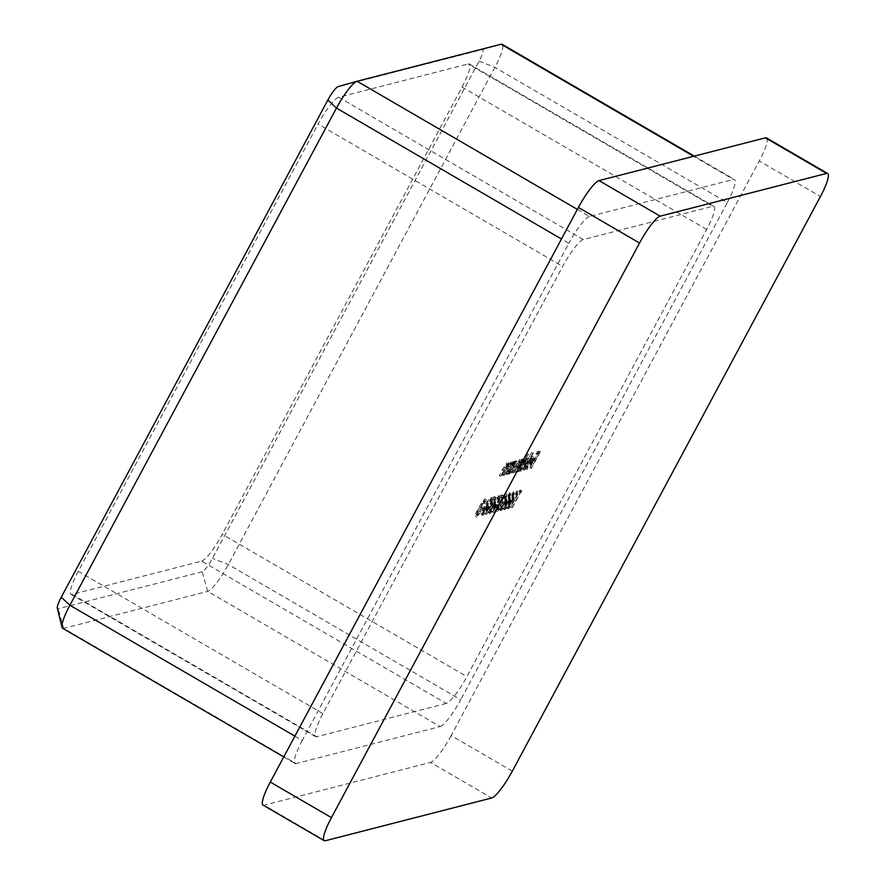 <?xml version="1.0" encoding="UTF-8"?>
<svg xmlns="http://www.w3.org/2000/svg" width="885" height="885" viewBox="0 0 885 885"><rect width="100%" height="100%" fill="white"/><g stroke="black" fill="none" stroke-linecap="round" stroke-linejoin="round"><path stroke-width="0.66" stroke-dasharray="4.42 3.32" d="M482.568 509.373L483.476 507.669L481.639 508.145L480.732 509.837L482.568 509.373L483.796 510.081L484.703 508.388L483.476 507.669M494.803 496.728L492.834 497.226L491.927 498.93L493.553 498.509L491.485 502.791L486.684 508.399C484.825 511.995 484.338 513.798 485.234 513.798L489.195 508.764L485.92 512.094L487.137 512.813L486.119 512.105L487.148 508.233L490.257 504.284L490.854 504.859L494.803 496.728L496.02 497.436L494.062 497.945L492.834 497.226M494.062 497.945L493.144 499.638L494.781 499.217L492.702 503.499L491.087 502.614L492.314 503.322L487.912 509.118L486.684 508.399M487.912 509.118C486.053 512.703 485.566 514.506 486.451 514.506L484.925 513.776L486.451 514.506L490.412 509.472L489.195 508.764M490.412 509.472L487.336 512.824L488.376 508.941L491.485 505.003L490.257 504.284L492.082 505.578L496.02 497.436M502.16 494.837L500.202 495.334L499.284 497.038L500.921 496.618L498.841 500.899L494.051 506.508C492.193 510.103 491.706 511.906 492.591 511.906L496.551 506.873L493.277 510.202L494.505 510.922L493.476 510.214L494.516 506.342L497.624 502.392L498.222 502.968L502.16 494.837L503.388 495.545L501.419 496.054L500.202 495.334M501.419 496.054L500.512 497.746L502.138 497.326L500.069 501.607L498.454 500.722L499.671 501.43L495.268 507.227L494.051 506.508M495.268 507.227C493.41 510.811 492.923 512.614 493.819 512.614L492.292 511.884L493.819 512.614L497.779 507.581L496.551 506.873M497.779 507.581L494.704 510.933L495.733 507.05L498.841 503.111L497.624 502.392L499.45 503.687L503.388 495.545M499.881 510.037C501.673 508.621 503.753 505.589 506.131 500.943C508.786 496.219 509.815 493.454 509.196 492.668C507.393 494.062 505.291 497.093 502.879 501.784C500.235 506.519 499.24 509.273 499.881 510.037L501.098 510.745L499.881 510.037M504.107 502.492C501.463 507.227 500.456 509.981 501.098 510.745C502.901 509.34 504.981 506.308 507.359 501.651C510.014 496.927 511.032 494.162 510.413 493.376L509.196 492.668L510.413 493.376C508.621 494.77 506.508 497.812 504.107 502.492L502.879 501.784M507.238 508.145C509.041 506.729 511.121 503.698 513.499 499.051C516.154 494.328 517.172 491.562 516.552 490.777C514.76 492.171 512.647 495.202 510.247 499.892C507.603 504.627 506.596 507.382 507.238 508.145L508.466 508.853L507.238 508.145M511.464 500.6C508.82 505.335 507.824 508.09 508.466 508.853C510.258 507.448 512.349 504.417 514.716 499.759C517.371 495.036 518.4 492.27 517.78 491.485L516.552 490.777L517.78 491.485C515.977 492.879 513.875 495.921 511.464 500.6L510.247 499.892M502.226 474.736L508.709 462.656L507.105 464.946L507.061 462.899L502.47 469.349L499.594 475.411L504.162 466.97L506.342 464.359L507.747 465.079L506.342 464.359L505.811 467.247L501.795 474.847L503.454 475.444L509.926 463.364L508.709 462.656M509.926 463.364L508.333 465.654L508.543 463.618L507.061 462.899L508.278 463.607L500.379 476.23L499.162 475.522M514.163 461.251L507.26 473.442L508.809 471.24L509.008 473.176C510.302 472.535 512.039 470.278 514.196 466.417C516.121 462.645 516.619 460.72 515.689 460.676L512.968 463.486L514.163 461.251L515.391 461.959L513.731 461.362M514.959 462.07L508.488 474.15L510.037 471.948L510.225 473.884L508.698 473.154L510.225 473.884C511.53 473.243 513.256 470.997 515.424 467.136L514.196 466.417M515.424 467.136C517.349 463.353 517.847 461.439 516.917 461.384L515.689 460.676L516.917 461.384L514.185 464.194L512.968 463.486M527.515 453.618L518.002 470.676L519.55 468.486L519.738 470.411C521.044 469.769 522.769 467.523 524.938 463.663C526.863 459.879 527.36 457.965 526.431 457.921L523.643 460.831L527.515 453.618L528.732 454.337L527.084 453.728M528.312 454.447L519.218 471.395L520.767 469.194L520.966 471.13L519.44 470.4L520.966 471.13C522.261 470.488 523.997 468.231 526.155 464.371L524.938 463.663M526.155 464.371C528.079 460.598 528.588 458.673 527.648 458.629L526.431 457.921L527.648 458.629L524.871 461.539L523.643 460.831M526.298 467.446L527.526 468.165L526.298 467.446L526.376 465.244L525.447 468.95C526.708 468.353 528.411 466.13 530.546 462.28L532.305 458.353L532.139 456.45L529.462 459.193L526.829 463.474L529.96 462.678L526.298 467.446M531.763 462.988L533.522 459.061L533.367 457.158L530.679 459.901L528.057 464.194L531.177 463.386L527.526 468.165L527.593 465.952L526.841 466.738L526.675 469.658L525.126 468.928L526.675 469.658C527.936 469.061 529.628 466.837 531.763 462.988L530.546 462.28M532.438 456.472L533.666 457.18L532.438 456.472M446.239 703.453L316.741 736.729A28.807 5.41 -59.8 0 1 315.646 736.641A28.807 5.41 -59.8 0 1 322.892 713.598L562.683 266.407A28.807 5.41 -59.8 0 1 583.315 239.558L712.812 206.293A28.807 5.41 -59.8 0 1 713.907 206.371A28.807 5.41 -59.8 0 1 706.65 229.414L466.871 676.605A28.807 5.41 -59.8 0 1 446.239 703.453L201.625 561.134L72.127 594.41L316.741 736.729M530.27 467.523L539.131 451.007L536.797 451.604L535.89 453.297L537.792 452.81L535.06 457.888L533.157 458.386L532.25 460.078L534.153 459.592L529.838 467.634L531.487 468.242L540.348 451.715L539.131 451.007M522.969 469.404L531.62 452.567L522.537 469.515L524.185 470.112L533.279 453.164L532.051 452.456M517.017 470.931L523.489 458.85L521.94 461.063L521.973 459.061L519.296 462.269L519.572 459.68L511.795 472.269L518.853 461.14L520.247 461.87L518.853 461.14C519.34 461.638 518.632 463.574 516.707 466.959L514.616 471.55L521.243 460.532L522.626 461.251L521.243 460.532C521.752 460.952 521.099 462.766 519.307 465.964L516.586 471.041L518.234 471.639L524.716 459.569L523.489 458.85M524.716 459.569L523.157 461.771L523.588 460.2L521.973 459.061L523.19 459.78L520.513 462.977L519.296 462.269M520.513 462.977L521 460.399L519.572 459.68L520.8 460.388L513.023 472.988L511.795 472.269M506.275 473.685L512.758 461.616L511.154 463.906L511.11 461.859L506.519 468.309L503.642 474.371L508.211 465.93L510.391 463.32L511.795 464.039L510.391 463.32L509.86 466.207L505.844 473.796L507.503 474.404L513.975 462.324L512.758 461.616M513.975 462.324L512.382 464.614L512.592 462.578L511.11 461.859L512.327 462.567L504.428 475.19L503.211 474.482M519.96 491.717L520.59 490.102L519.705 490.323L510.844 506.851L519.23 491.916L521.188 492.436L521.818 490.81L520.59 490.102M503.554 509.085C505.357 507.68 507.437 504.649 509.815 500.003C512.47 495.268 513.488 492.514 512.88 491.717C511.076 493.111 508.975 496.153 506.563 500.833C503.919 505.578 502.912 508.322 503.554 509.085L504.782 509.804L503.554 509.085M507.78 501.541C505.136 506.286 504.14 509.041 504.782 509.804C506.574 508.388 508.665 505.357 511.032 500.711C513.698 495.987 514.716 493.222 514.096 492.425L512.88 491.717L514.096 492.425C512.293 493.819 510.191 496.861 507.78 501.541L506.563 500.833M504.594 495.312L505.999 496.031L504.594 495.312L504.229 497.591L505.501 493.609L501.806 498.266L497.403 506.076C495.722 509.406 495.323 511.043 496.197 510.977L499.981 505.811L496.839 509.273L498.321 510.003L497.104 509.284L497.757 506.109L501.706 500.523L503.233 501.253L502.016 500.534L502.237 498.144L504.594 495.312M503.023 498.974L498.631 506.784C496.939 510.114 496.54 511.751 497.425 511.696L501.629 506.408L498.321 510.003L498.985 506.817L502.326 502.945L503.454 498.863L505.811 496.02L505.877 498.189L506.961 494.339L505.501 493.609L506.729 494.328L503.023 498.974L501.806 498.266M495.899 510.966L497.425 511.696L495.899 510.966M488.83 512.869C490.633 511.464 492.713 508.433 495.091 503.786C497.746 499.051 498.764 496.297 498.155 495.5C496.352 496.894 494.25 499.937 491.839 504.616C489.195 509.362 488.188 512.105 488.83 512.869L490.058 513.588L488.83 512.869M493.056 505.324C490.412 510.07 489.416 512.824 490.058 513.588C491.85 512.172 493.941 509.14 496.308 504.494C498.974 499.771 499.992 497.005 499.372 496.208L498.155 495.5L499.372 496.208C497.569 497.602 495.467 500.644 493.056 505.324L491.839 504.616M481.473 514.76C483.265 513.355 485.356 510.324 487.724 505.678C490.378 500.943 491.407 498.189 490.788 497.392C488.985 498.786 486.883 501.828 484.471 506.508C481.827 511.253 480.832 513.997 481.473 514.76L482.701 515.479L481.473 514.76M485.699 507.216C483.055 511.961 482.048 514.716 482.701 515.479C484.493 514.063 486.573 511.032 488.951 506.386C491.606 501.662 492.624 498.897 492.016 498.1L490.788 497.392L492.016 498.1C490.213 499.494 488.111 502.536 485.699 507.216L484.471 506.508M483.973 500.6L485.378 501.33L483.973 500.6L483.608 502.89L484.891 498.908L481.186 503.565L476.794 511.364C475.101 514.694 474.703 516.331 475.588 516.276L479.371 511.11L476.219 514.572L477.712 515.291L476.484 514.583L477.148 511.397L481.086 505.822L482.624 506.541L481.396 505.833L481.617 503.443L483.973 500.6M482.413 504.273L478.011 512.083C476.329 515.413 475.931 517.05 476.805 516.984L481.02 511.707L477.712 515.291L478.365 512.116L481.717 508.244L482.845 504.151L485.201 501.319L485.268 503.488L486.341 499.638L484.891 498.908L486.108 499.616L482.413 504.273L481.186 503.565M475.289 516.265L476.805 516.984L475.289 516.265M325.282 840.75L264.128 805.173L430.53 762.416L491.684 797.993M264.128 805.173A28.807 5.41 -59.8 0 1 263.033 805.096M766.51 137.927A28.807 5.41 -59.8 0 1 759.264 160.97L820.417 196.547M512.315 771.156L451.162 735.579L759.264 160.97M451.162 735.579A28.807 5.41 -59.8 0 1 430.53 762.416M294.893 736.154L302.272 740.446L568.845 243.286L561.477 238.994M302.272 740.446A28.807 5.41 120.2 0 0 295.015 763.489A28.807 5.41 120.2 0 0 296.11 763.567L63.72 628.372L207.698 591.379A28.807 5.41 120.2 0 0 228.33 564.53L494.903 67.371A28.807 5.41 120.2 0 0 502.16 44.327M338.159 86.619L482.137 49.626A14.403 2.699 -59.8 0 1 479.05 61.187L212.477 558.346A14.403 2.699 -59.8 0 1 202.167 571.765L207.698 591.379L440.077 726.574L296.11 763.567M440.077 726.574A28.807 5.41 120.2 0 0 460.709 699.736L228.33 564.53L212.477 558.346M479.05 61.187L494.903 67.371L727.282 202.577L460.709 699.736M727.282 202.577A28.807 5.41 120.2 0 0 734.539 179.522A28.807 5.41 120.2 0 0 733.444 179.445L693.641 156.291M577.352 209.38L589.476 216.438L733.444 179.445M589.476 216.438A28.807 5.41 120.2 0 0 568.845 243.286M202.167 571.765L58.189 608.758A14.403 2.699 -59.8 0 1 57.337 608.238M201.625 561.134A28.807 5.41 120.2 0 0 222.257 534.297L466.871 676.605M706.65 229.414L462.036 87.095L222.257 534.297M462.036 87.095A28.807 5.41 120.2 0 0 469.293 64.052A28.807 5.41 120.2 0 0 468.198 63.974L712.812 206.293M583.315 239.558L338.701 97.25L468.198 63.974M338.701 97.25A28.807 5.41 120.2 0 0 318.069 124.088L562.683 266.407M322.892 713.598L78.289 571.29L318.069 124.088M78.289 571.29A28.807 5.41 120.2 0 0 71.032 594.333A28.807 5.41 120.2 0 0 72.127 594.41M62.636 628.295A28.807 5.41 120.2 0 0 63.72 628.372L58.189 608.758M540.348 451.715L538.014 452.312L536.797 451.604M538.014 452.312L537.106 454.005L535.89 453.297M537.106 454.005L539.009 453.518L537.792 452.81M539.009 453.518L536.288 458.607L535.06 457.888M536.288 458.607L534.385 459.094L533.157 458.386M534.385 459.094L533.478 460.786L532.25 460.078M533.478 460.786L535.381 460.3L534.153 459.592M535.381 460.3L531.055 468.353L529.838 467.634M527.593 465.952L526.376 465.244M526.841 466.738L525.624 466.03M533.522 459.061L532.305 458.353M530.679 459.901L529.462 459.193M528.057 464.194L526.829 463.474M531.177 463.386L529.96 462.678M531.929 461.915L529.274 462.601L532.549 458.651L531.929 461.915L530.712 461.207L528.057 461.881L531.321 457.943L530.712 461.207M532.549 458.651L532.836 459.547L531.321 457.943L532.549 458.651M529.274 462.601L528.057 461.881M533.279 453.164L531.62 452.567M532.847 453.275L523.754 470.223L522.537 469.515M519.218 471.395L518.002 470.676M519.65 471.285L518.422 470.566M520.767 469.194L519.55 468.486M524.871 461.539L528.732 454.337M521.741 469.647L520.524 468.939C519.783 468.928 520.159 467.468 521.652 464.559L525.624 459.403L526.852 460.111C527.571 460.145 527.194 461.605 525.712 464.503L521.741 469.647C521 469.647 521.376 468.187 522.869 465.267L526.852 460.111L525.624 459.403C526.343 459.426 525.967 460.886 524.495 463.784L520.524 468.939L521.741 469.647M522.869 465.267L521.652 464.559M525.712 464.503L524.495 463.784M524.285 459.68L523.057 458.961M523.157 461.771L521.94 461.063M513.023 472.988L512.227 472.159M513.455 472.878L520.07 461.859C520.568 462.346 519.849 464.282 517.935 467.667L515.413 472.369L514.196 471.661M515.413 472.369L514.616 471.55M515.844 472.258L522.471 461.24C522.969 461.66 522.327 463.474 520.535 466.672L517.813 471.749L516.586 471.041M508.488 474.15L507.26 473.442M508.908 474.039L507.691 473.331M510.037 471.948L508.809 471.24M514.185 464.194L515.391 461.959M511.01 472.402L509.782 471.694C509.041 471.694 509.417 470.234 510.91 467.313L514.893 462.158L516.11 462.877C516.829 462.899 516.453 464.359 514.981 467.258L511.01 472.402C510.269 472.402 510.645 470.942 512.138 468.032L516.11 462.877L514.893 462.158C515.612 462.191 515.236 463.651 513.754 466.55L509.782 471.694L511.01 472.402M512.138 468.032L510.91 467.313M514.981 467.258L513.754 466.55M513.543 462.435L512.327 461.727M512.382 464.614L511.154 463.906M504.428 475.19L503.642 474.371M504.859 475.079L509.428 466.638L508.211 465.93M509.428 466.638L511.607 464.028L511.087 466.926L509.86 466.207M511.087 466.926L507.072 474.515L505.844 473.796M509.494 463.474L508.278 462.766M508.333 465.654L507.105 464.946M500.379 476.23L499.594 475.411M500.81 476.119L505.379 467.678L504.162 466.97M505.379 467.678L507.559 465.067L507.039 467.966L505.811 467.247M507.039 467.966L503.023 475.555L501.795 474.847M521.818 490.81L519.705 490.323M520.933 491.042L512.072 507.559L510.844 506.851M512.072 507.559L511.276 506.74M512.503 507.448L520.446 492.624L519.23 491.916M520.446 492.624L521.188 492.436M514.716 499.759L513.499 499.051M511.895 500.479L517.006 493.199L515.634 492.469C516.021 493.233 515.17 495.456 513.068 499.162L507.979 506.441L509.362 507.16L511.895 500.479L510.678 499.771L515.634 492.469L516.851 493.177C517.238 493.941 516.386 496.175 514.296 499.87L509.362 507.16L508.134 506.452L510.678 499.771M509.849 504.594L508.632 503.875M511.032 500.711L509.815 500.003M508.222 501.43L513.322 494.14L511.95 493.421C512.338 494.173 511.486 496.408 509.384 500.102L504.306 507.393L505.678 508.112L508.222 501.43L506.994 500.722L511.95 493.421L513.178 494.129C513.566 494.892 512.703 497.116 510.612 500.81L505.678 508.112L504.45 507.404L506.994 500.722M506.176 505.534L504.948 504.826M507.359 501.651L506.131 500.943M504.538 502.37L509.649 495.091L508.267 494.361C508.654 495.124 507.802 497.348 505.711 501.054L500.622 508.333L501.994 509.052L504.538 502.37L503.311 501.662L508.267 494.361L509.494 495.069C509.882 495.832 509.03 498.067 506.928 501.762L501.994 509.052L500.777 508.344L503.311 501.662M502.492 506.485L501.264 505.766M505.446 498.299L504.229 497.591M505.877 498.189L504.66 497.481M501.762 502.226L500.545 501.518M500.49 503.775L499.262 503.067M498.631 506.784L497.403 506.076M501.629 506.408L500.412 505.7M501.209 506.519L499.981 505.811M499.605 508.897L498.377 508.189M498.985 506.817L497.757 506.109M502.326 502.945L501.109 502.226M503.454 498.863L502.237 498.144M500.512 497.746L499.284 497.038M502.138 497.326L500.921 496.618M497.348 507.691L496.12 506.983M495.733 507.05L494.516 506.342M498.841 503.111L499.45 503.687L498.841 503.111M496.308 504.494L495.091 503.786M493.498 505.213L498.598 497.923L497.226 497.204C497.613 497.956 496.762 500.191 494.66 503.886L489.571 511.176L490.954 511.895L493.498 505.213L492.27 504.505L497.226 497.204L498.454 497.912C498.841 498.675 497.978 500.899 495.888 504.594L490.954 511.895L489.726 511.187L492.27 504.505M491.452 509.317L490.224 508.609M493.144 499.638L491.927 498.93M494.781 499.217L493.553 498.509M489.98 509.583L488.763 508.875M488.376 508.941L487.148 508.233M491.485 505.003L492.082 505.578L491.485 505.003M488.951 506.386L487.724 505.678M486.13 507.105L491.241 499.815L489.87 499.096C490.257 499.848 489.394 502.083 487.303 505.777L482.214 513.068L483.586 513.787L486.13 507.105L484.903 506.397L489.87 499.096L491.087 499.804C491.474 500.567 490.622 502.791 488.52 506.485L483.586 513.787L482.369 513.079L484.903 506.397M484.084 511.209L482.856 510.501M484.703 508.388L482.867 508.853L481.639 508.145M482.867 508.853L481.96 510.556L480.732 509.837M481.96 510.556L483.796 510.081M484.836 503.598L483.608 502.89M485.268 503.488L484.04 502.78M481.152 507.525L479.924 506.817M479.869 509.074L478.652 508.355M478.011 512.083L476.794 511.364M481.02 511.707L479.792 510.999M480.588 511.818L479.371 511.11M478.984 514.196L477.767 513.488M478.365 512.116L477.148 511.397M481.717 508.244L480.489 507.525M482.845 504.151L481.617 503.443M501.065 44.25L482.137 49.626M516.53 466.439L515.302 465.731M516.962 466.329L515.745 465.61M517.935 467.667L516.707 466.959M519.141 466.118L517.913 465.41M520.535 466.672L519.307 465.964M507.736 469.028L506.519 468.309M507.913 469.404L506.685 468.685M509.417 470.145L508.189 469.437M503.687 470.068L502.47 469.349M503.864 470.444L502.636 469.725M505.368 471.185L504.14 470.477M514.296 499.87L513.068 499.162M510.612 500.81L509.384 500.102M506.928 501.762L505.711 501.054M495.888 504.594L494.66 503.886M488.52 506.485L487.303 505.777M315.646 736.641L71.032 594.333M713.907 206.371L469.293 64.052M283.753 756.94L295.015 763.489M694.305 156.114L734.539 179.522M531.553 457.954L532.781 458.662M522.205 459.083L523.433 459.791M498.697 500.744L499.925 501.452M497.912 502.426L499.14 503.134M491.341 502.636L492.558 503.344M490.555 504.317L491.772 505.025"/><path stroke-width="1.33" d="M324.187 840.673L263.033 805.096A28.807 5.41 -59.8 0 1 270.29 782.052L331.444 817.629A28.807 5.41 120.2 0 0 324.187 840.673A28.807 5.41 120.2 0 0 325.282 840.75L491.684 797.993A28.807 5.41 120.2 0 0 512.315 771.156L820.417 196.547A28.807 5.41 120.2 0 0 827.663 173.504A28.807 5.41 120.2 0 0 826.579 173.416L660.177 216.172A28.807 5.41 120.2 0 0 639.545 243.021L331.444 817.629M639.545 243.021L578.392 207.444L270.29 782.052M578.392 207.444A28.807 5.41 -59.8 0 1 599.023 180.595L660.177 216.172M826.579 173.416L765.425 137.839L599.023 180.595M765.425 137.839A28.807 5.41 -59.8 0 1 766.51 137.927L827.663 173.504M694.305 156.114L502.16 44.327A28.807 5.41 120.2 0 0 501.065 44.25L357.086 81.243A28.807 5.41 120.2 0 0 357.02 81.265A28.807 5.41 120.2 0 0 336.466 108.081L69.882 605.24A28.807 5.41 120.2 0 0 62.005 627.31L57.337 608.238A14.403 2.699 -59.8 0 1 61.275 597.198L327.848 100.038A14.403 2.699 -59.8 0 1 338.125 86.63A14.403 2.699 -59.8 0 1 338.159 86.619L356.954 81.276M62.005 627.31A28.807 5.41 120.2 0 0 62.636 628.295L283.753 756.94M561.477 238.994L336.466 108.081L327.848 100.038M61.275 597.198L69.882 605.24L294.893 736.154M693.641 156.291L501.065 44.25M357.086 81.243L577.352 209.38M338.125 86.63L357.02 81.265"/></g></svg>

